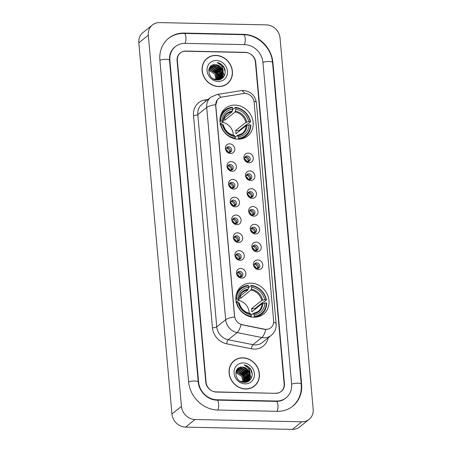 <?xml version="1.0" encoding="UTF-8"?>
<svg xmlns="http://www.w3.org/2000/svg" width="452" height="452" viewBox="0 0 452 452"><rect width="100%" height="100%" fill="white"/><g stroke="black" fill="none" stroke-linecap="round" stroke-linejoin="round"><path stroke-width="0.68" d="M250.956 283.15A17.769 15.831 51.3 0 0 241.368 286.314A17.769 15.831 51.3 0 0 237.249 305.207A17.769 15.831 51.3 0 0 253.996 317.214A17.769 15.831 51.3 0 0 263.584 314.05A17.769 15.831 51.3 0 0 267.703 295.156A17.769 15.831 51.3 0 0 250.956 283.15M235.068 105.101A17.769 15.831 51.3 0 0 225.48 108.265A17.769 15.831 51.3 0 0 221.361 127.165A17.769 15.831 51.3 0 0 238.108 139.171A17.769 15.831 51.3 0 0 247.69 136.007A17.769 15.831 51.3 0 0 251.809 117.108A17.769 15.831 51.3 0 0 235.068 105.101M230.503 153.471A5.028 4.48 -128.7 0 1 225.39 148.55A5.028 4.48 -128.7 0 1 229.644 143.832A5.028 4.48 -128.7 0 1 234.757 148.753A5.028 4.48 -128.7 0 1 230.503 153.471M228.627 146.714A3.017 2.689 51.3 0 0 227 147.25A3.017 2.689 51.3 0 0 226.299 150.459A3.017 2.689 51.3 0 0 229.141 152.499A3.017 2.689 51.3 0 0 230.774 151.957A3.017 2.689 51.3 0 0 231.469 148.753A3.017 2.689 51.3 0 0 228.627 146.714M232.091 171.28A5.028 4.48 -128.7 0 1 226.977 166.359A5.028 4.48 -128.7 0 1 231.232 161.635A5.028 4.48 -128.7 0 1 236.345 166.556A5.028 4.48 -128.7 0 1 232.091 171.28M230.215 164.517A3.017 2.689 51.3 0 0 228.588 165.053A3.017 2.689 51.3 0 0 227.887 168.263A3.017 2.689 51.3 0 0 230.735 170.302A3.017 2.689 51.3 0 0 232.362 169.766A3.017 2.689 51.3 0 0 233.062 166.556A3.017 2.689 51.3 0 0 230.215 164.517M233.684 189.083A5.028 4.48 -128.7 0 1 228.571 184.162A5.028 4.48 -128.7 0 1 232.82 179.438A5.028 4.48 -128.7 0 1 237.933 184.359A5.028 4.48 -128.7 0 1 233.684 189.083M231.808 182.32A3.017 2.689 51.3 0 0 230.175 182.857A3.017 2.689 51.3 0 0 229.48 186.066A3.017 2.689 51.3 0 0 232.322 188.105A3.017 2.689 51.3 0 0 233.95 187.569A3.017 2.689 51.3 0 0 234.65 184.359A3.017 2.689 51.3 0 0 231.808 182.32M235.272 206.886A5.028 4.48 -128.7 0 1 230.158 201.965A5.028 4.48 -128.7 0 1 234.413 197.247A5.028 4.48 -128.7 0 1 239.52 202.168A5.028 4.48 -128.7 0 1 235.272 206.886M233.396 200.123A3.017 2.689 51.3 0 0 231.769 200.665A3.017 2.689 51.3 0 0 231.068 203.869A3.017 2.689 51.3 0 0 233.91 205.909A3.017 2.689 51.3 0 0 235.537 205.372A3.017 2.689 51.3 0 0 236.238 202.163A3.017 2.689 51.3 0 0 233.396 200.123M236.859 224.689A5.028 4.48 -128.7 0 1 231.746 219.768A5.028 4.48 -128.7 0 1 236 215.05A5.028 4.48 -128.7 0 1 241.114 219.971A5.028 4.48 -128.7 0 1 236.859 224.689M234.983 217.932A3.017 2.689 51.3 0 0 233.356 218.469A3.017 2.689 51.3 0 0 232.656 221.678A3.017 2.689 51.3 0 0 235.498 223.717A3.017 2.689 51.3 0 0 237.125 223.175A3.017 2.689 51.3 0 0 237.825 219.971A3.017 2.689 51.3 0 0 234.983 217.932M238.447 242.498A5.028 4.48 -128.7 0 1 233.334 237.577A5.028 4.48 -128.7 0 1 237.588 232.853A5.028 4.48 -128.7 0 1 242.701 237.775A5.028 4.48 -128.7 0 1 238.447 242.498M236.571 235.735A3.017 2.689 51.3 0 0 234.944 236.272A3.017 2.689 51.3 0 0 234.243 239.481A3.017 2.689 51.3 0 0 237.091 241.521A3.017 2.689 51.3 0 0 238.718 240.984A3.017 2.689 51.3 0 0 239.419 237.775A3.017 2.689 51.3 0 0 236.571 235.735M240.04 260.301A5.028 4.48 -128.7 0 1 234.927 255.38A5.028 4.48 -128.7 0 1 239.176 250.657A5.028 4.48 -128.7 0 1 244.289 255.578A5.028 4.48 -128.7 0 1 240.04 260.301M238.159 253.538A3.017 2.689 51.3 0 0 236.532 254.075A3.017 2.689 51.3 0 0 235.837 257.284A3.017 2.689 51.3 0 0 238.679 259.324A3.017 2.689 51.3 0 0 240.306 258.787A3.017 2.689 51.3 0 0 241.006 255.578A3.017 2.689 51.3 0 0 238.159 253.538M241.628 278.104A5.028 4.48 -128.7 0 1 236.515 273.183A5.028 4.48 -128.7 0 1 240.769 268.465A5.028 4.48 -128.7 0 1 245.877 273.387A5.028 4.48 -128.7 0 1 241.628 278.104M239.752 271.341A3.017 2.689 51.3 0 0 238.125 271.884A3.017 2.689 51.3 0 0 237.424 275.087A3.017 2.689 51.3 0 0 240.266 277.127A3.017 2.689 51.3 0 0 241.893 276.59A3.017 2.689 51.3 0 0 242.594 273.381A3.017 2.689 51.3 0 0 239.752 271.341M249.029 162.754A5.028 4.48 -128.7 0 1 243.916 157.833A5.028 4.48 -128.7 0 1 248.171 153.115A5.028 4.48 -128.7 0 1 253.284 158.036A5.028 4.48 -128.7 0 1 249.029 162.754M247.154 155.991A3.017 2.689 51.3 0 0 245.526 156.528A3.017 2.689 51.3 0 0 244.826 159.737A3.017 2.689 51.3 0 0 247.668 161.776A3.017 2.689 51.3 0 0 249.295 161.24A3.017 2.689 51.3 0 0 249.996 158.03A3.017 2.689 51.3 0 0 247.154 155.991M250.617 180.557A5.028 4.48 -128.7 0 1 245.504 175.636A5.028 4.48 -128.7 0 1 249.758 170.918A5.028 4.48 -128.7 0 1 254.871 175.839A5.028 4.48 -128.7 0 1 250.617 180.557M248.741 173.8A3.017 2.689 51.3 0 0 247.114 174.336A3.017 2.689 51.3 0 0 246.413 177.546A3.017 2.689 51.3 0 0 249.255 179.58A3.017 2.689 51.3 0 0 250.888 179.043A3.017 2.689 51.3 0 0 251.583 175.834A3.017 2.689 51.3 0 0 248.741 173.8M252.205 198.366A5.028 4.48 -128.7 0 1 247.097 193.445A5.028 4.48 -128.7 0 1 251.346 188.721A5.028 4.48 -128.7 0 1 256.459 193.642A5.028 4.48 -128.7 0 1 252.205 198.366M250.329 191.603A3.017 2.689 51.3 0 0 248.702 192.14A3.017 2.689 51.3 0 0 248.001 195.349A3.017 2.689 51.3 0 0 250.849 197.388A3.017 2.689 51.3 0 0 252.476 196.852A3.017 2.689 51.3 0 0 253.176 193.642A3.017 2.689 51.3 0 0 250.329 191.603M253.798 216.169A5.028 4.48 -128.7 0 1 248.685 211.248A5.028 4.48 -128.7 0 1 252.934 206.524A5.028 4.48 -128.7 0 1 258.047 211.446A5.028 4.48 -128.7 0 1 253.798 216.169M251.922 209.406A3.017 2.689 51.3 0 0 250.289 209.943A3.017 2.689 51.3 0 0 249.594 213.152A3.017 2.689 51.3 0 0 252.436 215.192A3.017 2.689 51.3 0 0 254.064 214.655A3.017 2.689 51.3 0 0 254.764 211.446A3.017 2.689 51.3 0 0 251.922 209.406M255.386 233.972A5.028 4.48 -128.7 0 1 250.272 229.051A5.028 4.48 -128.7 0 1 254.527 224.333A5.028 4.48 -128.7 0 1 259.64 229.254A5.028 4.48 -128.7 0 1 255.386 233.972M253.51 227.209A3.017 2.689 51.3 0 0 251.883 227.746A3.017 2.689 51.3 0 0 251.182 230.955A3.017 2.689 51.3 0 0 254.024 232.995A3.017 2.689 51.3 0 0 255.651 232.458A3.017 2.689 51.3 0 0 256.352 229.249A3.017 2.689 51.3 0 0 253.51 227.209M256.973 251.775A5.028 4.48 -128.7 0 1 251.86 246.854A5.028 4.48 -128.7 0 1 256.114 242.136A5.028 4.48 -128.7 0 1 261.228 247.058A5.028 4.48 -128.7 0 1 256.973 251.775M255.097 245.018A3.017 2.689 51.3 0 0 253.47 245.555A3.017 2.689 51.3 0 0 252.77 248.764A3.017 2.689 51.3 0 0 255.612 250.798A3.017 2.689 51.3 0 0 257.244 250.261A3.017 2.689 51.3 0 0 257.939 247.052A3.017 2.689 51.3 0 0 255.097 245.018M258.561 269.584A5.028 4.48 -128.7 0 1 253.453 264.663A5.028 4.48 -128.7 0 1 257.702 259.94A5.028 4.48 -128.7 0 1 262.815 264.861A5.028 4.48 -128.7 0 1 258.561 269.584M256.685 262.821A3.017 2.689 51.3 0 0 255.058 263.358A3.017 2.689 51.3 0 0 254.357 266.567A3.017 2.689 51.3 0 0 257.205 268.607A3.017 2.689 51.3 0 0 258.832 268.07A3.017 2.689 51.3 0 0 259.533 264.861A3.017 2.689 51.3 0 0 256.685 262.821M226.48 147.821A3.017 2.689 -128.7 0 1 227.441 147.663A3.017 2.689 -128.7 0 1 230.096 149.313A3.017 2.689 -128.7 0 1 230.102 152.341M228.074 165.624A3.017 2.689 -128.7 0 1 229.028 165.466A3.017 2.689 -128.7 0 1 231.684 167.121A3.017 2.689 -128.7 0 1 231.69 170.144M229.661 183.433A3.017 2.689 -128.7 0 1 230.616 183.275A3.017 2.689 -128.7 0 1 233.272 184.924A3.017 2.689 -128.7 0 1 233.277 187.947M231.249 201.236A3.017 2.689 -128.7 0 1 232.209 201.078A3.017 2.689 -128.7 0 1 234.859 202.728A3.017 2.689 -128.7 0 1 234.865 205.75M232.837 219.039A3.017 2.689 -128.7 0 1 233.797 218.881A3.017 2.689 -128.7 0 1 236.452 220.531A3.017 2.689 -128.7 0 1 236.458 223.559M234.43 236.842A3.017 2.689 -128.7 0 1 235.385 236.684A3.017 2.689 -128.7 0 1 238.04 238.34A3.017 2.689 -128.7 0 1 238.046 241.362M236.017 254.651A3.017 2.689 -128.7 0 1 236.972 254.493A3.017 2.689 -128.7 0 1 239.628 256.143A3.017 2.689 -128.7 0 1 239.633 259.165M237.605 272.454A3.017 2.689 -128.7 0 1 238.56 272.296A3.017 2.689 -128.7 0 1 241.215 273.946A3.017 2.689 -128.7 0 1 241.221 276.969M245.007 157.104A3.017 2.689 -128.7 0 1 245.967 156.946A3.017 2.689 -128.7 0 1 248.623 158.595A3.017 2.689 -128.7 0 1 248.628 161.618M246.6 174.907A3.017 2.689 -128.7 0 1 247.555 174.749A3.017 2.689 -128.7 0 1 250.21 176.399A3.017 2.689 -128.7 0 1 250.216 179.427M248.188 192.71A3.017 2.689 -128.7 0 1 249.142 192.552A3.017 2.689 -128.7 0 1 251.798 194.207A3.017 2.689 -128.7 0 1 251.804 197.23M249.775 210.513A3.017 2.689 -128.7 0 1 250.73 210.355A3.017 2.689 -128.7 0 1 253.386 212.011A3.017 2.689 -128.7 0 1 253.391 215.033M251.363 228.322A3.017 2.689 -128.7 0 1 252.323 228.164A3.017 2.689 -128.7 0 1 254.979 229.814A3.017 2.689 -128.7 0 1 254.984 232.837M252.95 246.125A3.017 2.689 -128.7 0 1 253.911 245.967A3.017 2.689 -128.7 0 1 256.566 247.617A3.017 2.689 -128.7 0 1 256.572 250.645M254.544 263.928A3.017 2.689 -128.7 0 1 255.499 263.77A3.017 2.689 -128.7 0 1 258.154 265.426A3.017 2.689 -128.7 0 1 258.16 268.448M243.481 93.547A9.051 8.063 -128.7 0 1 244.933 93.445A9.051 8.063 -128.7 0 1 254.131 102.305L273.641 320.841A9.051 8.063 -128.7 0 1 270.867 327.728A9.051 8.063 -128.7 0 1 264.51 329.175L242.306 324.745A9.051 8.063 -128.7 0 1 234.577 316.05L215.779 105.44A9.051 8.063 -128.7 0 1 218.548 98.559A9.051 8.063 -128.7 0 1 221.983 97.044L243.481 93.547M284.127 383.878L255.42 62.178A10.057 8.961 51.3 0 0 245.193 52.336L185.879 51.065A10.057 8.961 51.3 0 0 180.455 52.861A10.057 8.961 51.3 0 0 177.376 60.511L206.089 382.211A10.057 8.961 51.3 0 0 216.31 392.053L275.624 393.319A10.057 8.961 51.3 0 0 281.048 391.528A10.057 8.961 51.3 0 0 284.127 383.878M217 399.766L276.313 401.037A18.103 16.131 51.3 0 0 286.076 397.811A18.103 16.131 51.3 0 0 291.619 384.042L262.911 62.336A18.103 16.131 51.3 0 0 244.504 44.624L185.19 43.352A18.103 16.131 51.3 0 0 175.427 46.579A18.103 16.131 51.3 0 0 169.884 60.348L198.597 382.053A18.103 16.131 51.3 0 0 217 399.766L216.576 400.11M301.846 421.789A13.407 11.95 51.3 0 0 309.078 419.399A13.407 11.95 51.3 0 0 313.185 409.201L280.054 38.008A13.407 11.95 51.3 0 0 266.42 24.883L159.658 22.6A13.407 11.95 51.3 0 0 152.426 24.99A13.407 11.95 51.3 0 0 148.318 35.188L181.45 406.382A13.407 11.95 51.3 0 0 195.083 419.507L301.846 421.789L292.342 429.4A13.407 11.95 51.3 0 0 299.574 427.01L309.078 419.399M152.426 24.99L142.922 32.6A13.407 11.95 51.3 0 0 138.815 42.799L171.946 413.992A13.407 11.95 51.3 0 0 185.58 427.117L292.342 429.4M277.229 411.32A28.832 25.691 51.3 0 0 292.783 406.184A28.832 25.691 51.3 0 0 301.608 384.256L272.901 62.551A28.832 25.691 51.3 0 0 243.583 34.341L184.275 33.069A28.832 25.691 51.3 0 0 168.72 38.205A28.832 25.691 51.3 0 0 159.895 60.133L188.603 381.838A28.832 25.691 51.3 0 0 217.92 410.049L277.229 411.32M224.243 75.942A16.764 14.933 51.3 0 0 223.141 72.512M222.768 71.71A16.764 14.933 51.3 0 0 217.129 64.964M251.233 378.358A16.764 14.933 51.3 0 0 250.131 374.934M249.758 374.132A16.764 14.933 51.3 0 0 244.12 367.386M215.864 55.398A16.261 14.487 51.3 0 0 207.095 58.291A16.261 14.487 51.3 0 0 203.327 75.586A16.261 14.487 51.3 0 0 218.649 86.569A16.261 14.487 51.3 0 0 227.418 83.676A16.261 14.487 51.3 0 0 231.187 66.382A16.261 14.487 51.3 0 0 215.864 55.398M208.135 57.743A16.261 14.487 51.3 0 0 206.626 58.687M242.854 357.82A16.261 14.487 51.3 0 0 234.085 360.713A16.261 14.487 51.3 0 0 230.317 378.002A16.261 14.487 51.3 0 0 245.639 388.991A16.261 14.487 51.3 0 0 254.408 386.093A16.261 14.487 51.3 0 0 258.177 368.804A16.261 14.487 51.3 0 0 242.854 357.82M235.125 360.159A16.261 14.487 51.3 0 0 233.616 361.108M267.126 329.35L264.335 329.316L241.063 324.576A11.735 3.656 101.3 0 1 237.108 332.599A13.407 11.95 -128.7 0 1 225.661 319.717A11.735 3.181 174.9 0 1 234.582 316.965L215.66 105.536L217.276 99.835M275.923 393.167A10.057 8.961 51.3 0 0 281.347 391.375A10.057 8.961 51.3 0 0 284.427 383.725L255.742 62.342A10.057 8.961 51.3 0 0 245.515 52.505L185.58 51.223A10.057 8.961 51.3 0 0 180.156 53.014A10.057 8.961 51.3 0 0 177.077 60.664L205.762 382.047A10.057 8.961 51.3 0 0 215.988 391.884L275.726 393.325M253.928 386.466A16.261 14.487 51.3 0 0 255.177 385.2M226.938 84.044A16.261 14.487 51.3 0 0 228.187 82.778M208.943 69.207L209.779 69.19L216.016 73.111L216.898 79.422M208.886 69.427L209.479 69.427L215.717 73.348L216.666 79.433M209.219 68.405L210.965 68.241L217.203 72.162L217.785 79.309M209.146 68.597L210.666 68.478L216.903 72.399L217.57 79.349M209.547 67.738L212.152 67.286L218.389 71.207L218.587 79.094M209.462 67.89L211.858 67.523L218.096 71.444L218.395 79.156M209.999 67.15L213.344 66.337L219.582 70.258L220.028 77.682L219.327 78.801M209.869 67.297L213.045 66.574L219.282 70.495L219.734 77.919L219.152 78.88M223.124 72.088A7.577 6.752 51.3 0 0 215.418 64.67C205.632 63.675 207.462 80.134 217.186 79.919C224.073 80.552 227.735 71.546 223.13 66.048C221.491 64.127 219.497 62.952 217.152 62.534C221.231 64.274 223.22 67.461 223.124 72.088L222.407 75.778L220.632 77.993L216.418 79.439L213.287 78.755M209.638 67.574L210.564 66.636L214.53 65.382L220.768 69.309L221.22 76.727L220.011 78.433M220.632 77.993L215.423 79.642M209.852 67.241L210.564 66.636M210.417 66.76L214.231 65.625L220.469 69.546L220.921 76.97L219.847 78.529M208.756 70.15L214.83 74.06L215.926 79.422M217.694 79.501L217.474 79.925M217.485 79.546L217.305 79.925M218.485 79.269L218.141 79.755M218.039 79.914L219.44 78.942L217.745 79.925M218.293 79.332L217.96 79.835M219.209 78.953L218.819 79.382M218.683 79.518L218.254 79.891M219.034 79.038L218.655 79.484M218.525 79.62L218.237 79.897M219.875 78.563L219.44 78.942M219.712 78.671L219.293 79.06M215.418 64.67L221.655 68.591L222.107 76.015L220.48 78.106M225.429 84.987A16.091 14.34 51.3 0 0 226.367 84.304L227.316 83.547A16.091 14.34 51.3 0 0 231.045 66.433A16.091 14.34 51.3 0 0 215.881 55.556A16.091 14.34 51.3 0 0 207.197 58.427A16.091 14.34 51.3 0 0 203.468 75.535A16.091 14.34 51.3 0 0 218.632 86.411A16.091 14.34 51.3 0 0 227.316 83.547M222.237 78.354A14.249 12.696 51.3 0 0 222.005 76.478M221.966 76.286A14.249 12.696 51.3 0 0 221.734 75.32M221.582 74.806A14.249 12.696 51.3 0 0 220.361 71.964M216.192 67.088A14.249 12.696 51.3 0 0 213.903 65.619M213.519 65.421A14.249 12.696 51.3 0 0 212.677 65.043M216.322 60.506A10.933 9.741 51.3 0 0 207.078 70.766A10.933 9.741 51.3 0 0 218.192 81.462A10.933 9.741 51.3 0 0 227.435 71.201A10.933 9.741 51.3 0 0 216.322 60.506M207.197 58.427L206.248 59.184A16.091 14.34 51.3 0 0 205.377 59.952M217.152 62.534L223.712 67.218L225.175 71.659M222.904 68.851L222.898 77.772M215.824 64.698L221.333 69.122L222.802 73.597M222.825 74.716L221.706 78.733M214.638 65.653L220.147 70.071L221.616 74.546M221.638 75.665L221.48 77.038M221.446 77.213L220.745 79.253M213.451 66.602L218.96 71.026L220.423 75.501M220.452 76.62L220.293 77.993M220.226 78.315L219.83 79.592M212.265 67.557L217.774 71.975L219.237 76.45M219.26 77.569L219.113 78.897M219.039 79.264L218.898 79.812M211.073 68.506L216.581 72.925L218.05 77.405M218.073 78.518L218.017 79.258M217.994 79.422L217.926 79.851M222.587 67.913L223.09 77.569M216.723 64.856L221.486 69.003L222.842 72.608M222.977 74.111L221.836 78.648M215.531 65.806L220.299 69.953L221.655 73.557M221.791 75.066L221.655 76.8M221.61 77.015L220.864 79.196M214.344 66.755L219.107 70.907L220.463 74.512M220.604 76.015L220.463 77.75M220.423 77.97L219.943 79.558M213.158 67.71L217.92 71.857L219.276 75.461M219.418 76.97L219.276 78.699M219.186 79.145L219.017 79.789M211.971 68.659L216.734 72.806L218.09 76.411M218.226 77.919L218.152 79.224M235.933 371.629L236.769 371.612L243.006 375.533L243.888 381.844M235.876 371.849L236.469 371.849L242.707 375.77L243.656 381.855M236.21 370.826L237.955 370.657L244.193 374.578L244.775 381.725M236.136 371.013L237.662 370.894L243.899 374.815L244.56 381.765M236.537 370.154L239.142 369.708L245.379 373.629L245.577 381.516M236.452 370.312L238.848 369.945L245.086 373.866L245.385 381.578M236.989 369.572L240.334 368.759L246.572 372.68L247.018 380.104L246.317 381.222M236.859 369.713L240.035 368.996L246.272 372.917L246.724 380.341L246.142 381.302M250.114 374.505A7.577 6.752 51.3 0 0 242.413 367.092C232.622 366.097 234.452 382.55 244.176 382.341C251.063 382.974 254.725 373.968 250.12 368.465C248.481 366.544 246.487 365.374 244.142 364.95C248.221 366.696 250.21 369.877 250.114 374.505L249.397 378.2L247.623 380.409L243.408 381.861L240.278 381.177M236.628 369.996L237.554 369.058L241.521 367.804L247.758 371.725L248.21 379.149L247.001 380.85M247.623 380.409L242.413 382.064M236.842 369.657L237.554 369.058M237.407 369.177L241.221 368.041L247.459 371.962L247.911 379.386L246.837 380.951M235.746 372.572L241.82 376.482L242.916 381.844M244.685 381.923L244.464 382.347M244.475 381.968L244.295 382.341M245.476 381.686L245.131 382.172M245.283 381.754L244.95 382.256M246.199 381.375L245.809 381.804M246.024 381.46L245.645 381.9M246.865 380.985L244.735 382.347M246.702 381.092L246.283 381.477M246.436 381.364L244.995 382.335M242.413 367.092L248.651 371.013L249.097 378.437L247.47 380.527M252.419 387.409A16.091 14.34 51.3 0 0 253.357 386.726L254.306 385.963A16.091 14.34 51.3 0 0 258.035 368.855A16.091 14.34 51.3 0 0 242.871 357.978A16.091 14.34 51.3 0 0 234.187 360.843A16.091 14.34 51.3 0 0 230.458 377.957A16.091 14.34 51.3 0 0 245.622 388.833A16.091 14.34 51.3 0 0 254.306 385.963M249.227 380.77A14.249 12.696 51.3 0 0 248.995 378.9M248.956 378.708A14.249 12.696 51.3 0 0 248.724 377.742M248.572 377.228A14.249 12.696 51.3 0 0 247.351 374.386M243.182 369.51A14.249 12.696 51.3 0 0 240.893 368.035M240.509 367.843A14.249 12.696 51.3 0 0 239.667 367.465M243.312 362.928A10.933 9.741 51.3 0 0 234.068 373.188A10.933 9.741 51.3 0 0 245.182 383.884A10.933 9.741 51.3 0 0 254.425 373.623A10.933 9.741 51.3 0 0 243.312 362.928M234.187 360.843L233.238 361.606A16.091 14.34 51.3 0 0 232.368 362.374M244.142 364.95L250.702 369.64L252.165 374.081M249.894 371.273L249.888 380.194M242.814 367.12L248.329 371.544L249.792 376.019M249.815 377.137L248.696 381.155M241.628 368.069L247.137 372.493L248.606 376.968M248.628 378.087L248.47 379.46M248.436 379.629L247.736 381.669M240.441 369.024L245.95 373.442L247.413 377.923M247.442 379.036L247.284 380.409M247.216 380.731L246.82 382.013M239.255 369.973L244.764 374.397L246.227 378.872M246.25 379.991L246.103 381.318M246.029 381.686L245.888 382.234M238.063 370.928L243.577 375.346L245.04 379.821M245.063 380.94L245.007 381.68M244.984 381.844L244.916 382.268M249.577 370.329L250.08 379.991M243.713 367.273L248.476 371.425L249.832 375.03M249.967 376.533L248.826 381.07M242.521 368.227L247.289 372.375L248.645 375.979M248.781 377.488L248.645 379.217M248.6 379.437L247.854 381.618M241.334 369.177L246.097 373.324L247.453 376.928M247.594 378.437L247.453 380.172M247.413 380.386L246.933 381.98M240.148 370.131L244.911 374.279L246.267 377.883M246.408 379.386L246.267 381.121M246.176 381.567L246.007 382.211M238.961 371.081L243.724 375.228L245.08 378.832M245.216 380.341L245.142 381.646M246.504 161.5L248.391 161.036A5.028 4.48 51.3 0 0 244.944 157.206M246.645 161.387A3.689 3.288 51.3 0 0 244.622 158.991M248.091 179.308L249.984 178.839A5.028 4.48 51.3 0 0 246.532 175.009M248.233 179.195A3.689 3.288 51.3 0 0 246.21 176.794M249.679 197.112L251.572 196.643A5.028 4.48 51.3 0 0 248.12 192.818M249.82 196.999A3.689 3.288 51.3 0 0 247.798 194.597M251.267 214.915L253.16 214.446A5.028 4.48 51.3 0 0 249.713 210.621M251.414 214.802A3.689 3.288 51.3 0 0 249.385 212.4M252.86 232.718L254.747 232.255A5.028 4.48 51.3 0 0 251.301 228.424M253.001 232.605A3.689 3.288 51.3 0 0 250.979 230.209M254.448 250.527L256.335 250.058A5.028 4.48 51.3 0 0 252.888 246.227M254.589 250.408A3.689 3.288 51.3 0 0 252.566 248.012M256.035 268.33L257.928 267.861A5.028 4.48 51.3 0 0 254.476 264.036M256.177 268.217A3.689 3.288 51.3 0 0 254.154 265.816M227.977 152.222L229.865 151.753A5.028 4.48 51.3 0 0 226.418 147.923M228.119 152.109A3.689 3.288 51.3 0 0 226.096 149.708M229.565 170.025L231.458 169.556A5.028 4.48 51.3 0 0 228.006 165.731M229.706 169.912A3.689 3.288 51.3 0 0 227.684 167.511M231.153 187.829L233.046 187.36A5.028 4.48 51.3 0 0 229.599 183.535M231.3 187.716A3.689 3.288 51.3 0 0 229.271 185.314M232.746 205.632L234.633 205.168A5.028 4.48 51.3 0 0 231.187 201.338M232.887 205.519A3.689 3.288 51.3 0 0 230.865 203.123M234.334 223.441L236.221 222.972A5.028 4.48 51.3 0 0 232.774 219.141M234.475 223.328A3.689 3.288 51.3 0 0 232.452 220.926M235.921 241.244L237.814 240.775A5.028 4.48 51.3 0 0 234.362 236.95M236.063 241.131A3.689 3.288 51.3 0 0 234.04 238.729M237.509 259.047L239.402 258.578A5.028 4.48 51.3 0 0 235.955 254.753M237.65 258.934A3.689 3.288 51.3 0 0 235.628 256.533M239.097 276.85L240.989 276.387A5.028 4.48 51.3 0 0 237.543 272.556M239.244 276.737A3.689 3.288 51.3 0 0 237.221 274.341M219.734 121.249L220.599 121.068A15.956 14.215 51.3 0 1 232.599 107.745L232.729 109.231A14.413 12.842 51.3 0 0 222.039 121.102L222.972 121.91L220.378 123.984M223.672 118.571L231.944 111.943L232.729 109.231M223.288 120.046A12.402 11.051 51.3 0 0 223.277 120.046A12.402 11.051 51.3 0 1 224.859 120.187L224.644 117.791M232.469 110.452L232.882 109.39L235.424 107.356L235.718 107.813A15.956 14.215 51.3 0 1 250.154 121.701L250.544 121.904A16.628 14.814 51.3 0 0 235.424 107.356M250.544 121.904L248.001 123.938L247.148 124.08L238.955 130.645L235.65 130.571L245.86 122.396L248.707 121.673A14.413 12.842 51.3 0 0 235.854 109.299L235.718 107.813M239.063 131.283A15.922 14.187 51.3 0 0 238.955 130.645M242.583 138.617A16.628 14.814 51.3 0 0 243.131 138.199L245.673 136.159A16.628 14.814 51.3 0 0 250.826 125.119L250.436 124.916A15.956 14.215 51.3 0 1 238.436 138.239L238.255 139.075A16.628 14.814 51.3 0 0 245.673 136.159M232.599 107.745L232.305 107.288A16.628 14.814 51.3 0 0 224.887 110.203L222.344 112.237A16.628 14.814 51.3 0 0 221.819 112.684M224.887 110.203A16.628 14.814 51.3 0 0 220.147 117.814M235.136 139.007L235.317 138.171A15.956 14.215 51.3 0 1 220.887 124.283L220.017 124.458M238.436 138.239L238.306 136.753A14.413 12.842 51.3 0 0 248.995 124.882L250.436 124.916M220.887 124.283L222.327 124.317A14.413 12.842 51.3 0 0 235.181 136.685L235.317 138.171M222.039 121.102L220.599 121.068M248.995 124.882L246.148 125.611L235.938 133.786A12.402 11.051 -128.7 0 0 235.65 130.571M235.221 137.137L237.17 135.577L238.306 136.753M223.26 125.125L222.327 124.317M235.181 136.685L234.051 135.51M237.17 135.577L237.633 135.713A12.893 11.486 51.3 0 0 247.029 125.283M232.322 111.135A12.893 11.486 51.3 0 0 222.932 121.56L222.972 121.91M250.154 121.701L248.707 121.673M235.854 109.299L235.068 112.011L224.859 120.187M233.334 135.261A12.402 11.051 51.3 0 0 222.463 122.317M235.622 299.292L236.486 299.117A15.956 14.215 51.3 0 1 248.487 285.794L248.623 287.28A14.413 12.842 51.3 0 0 237.933 299.145L238.859 299.953L236.266 302.032M239.56 296.619L247.837 289.992L248.623 287.28M248.363 288.495L248.775 287.438L251.318 285.404L251.611 285.856A15.956 14.215 51.3 0 1 266.042 299.749L264.595 299.716A14.413 12.842 51.3 0 0 251.741 287.348L250.956 290.06L240.752 298.23A12.402 11.051 51.3 0 0 239.181 298.088A12.402 11.051 51.3 0 0 239.17 298.088M266.042 299.749L266.431 299.953L263.889 301.987L263.041 302.122L254.843 308.688L251.544 308.62L261.748 300.444L264.595 299.716M254.951 309.332A15.922 14.187 51.3 0 0 254.843 308.688M258.471 316.66A16.628 14.814 51.3 0 0 259.024 316.242L261.567 314.208A16.628 14.814 51.3 0 0 266.72 303.162L266.33 302.959A15.956 14.215 51.3 0 1 254.323 316.287L254.148 317.123A16.628 14.814 51.3 0 0 261.567 314.208M248.487 285.794L248.193 285.336A16.628 14.814 51.3 0 0 240.775 288.252L238.232 290.286A16.628 14.814 51.3 0 0 237.707 290.732M240.775 288.252A16.628 14.814 51.3 0 0 236.034 295.862M251.024 317.055L251.205 316.219A15.956 14.215 51.3 0 1 236.775 302.332L235.91 302.507M254.323 316.287L254.193 314.795A14.413 12.842 51.3 0 0 264.883 302.93L266.33 302.959M236.775 302.332L238.221 302.36A14.413 12.842 51.3 0 0 251.069 314.728L251.205 316.219M237.933 299.145L236.486 299.117M264.883 302.93L262.036 303.659L251.826 311.835A12.402 11.051 -128.7 0 0 251.544 308.62M251.114 315.18L253.063 313.62L254.193 314.795M239.148 303.168L238.221 302.36M251.069 314.728L249.939 313.552M253.063 313.62L253.521 313.761A12.893 11.486 51.3 0 0 262.917 303.332M248.216 289.178A12.893 11.486 51.3 0 0 238.82 299.608L238.859 299.953M266.431 299.953A16.628 14.814 51.3 0 0 251.318 285.404M251.741 287.348L251.611 285.856M249.227 313.304A12.402 11.051 51.3 0 0 238.351 300.36M240.752 298.23L240.537 295.834M168.008 38.776C172.67 35.126 178.043 33.341 184.133 33.42L243.447 34.691C257.832 34.668 271.55 47.872 272.533 62.54L301.247 384.24A5.362 1.458 174.9 0 0 297.8 383.194A5.362 1.458 174.9 0 0 291.63 384.194M276.997 411.314A5.362 1.955 -88.8 0 0 277.957 405.224A5.362 1.955 -88.8 0 0 276.172 401.387L216.864 400.116C208.101 400.286 198.739 391.398 198.23 382.042L169.517 60.336C169.195 54.652 170.924 50.262 174.709 47.149M217.689 410.043A5.362 1.955 -88.8 0 0 218.649 403.958A5.362 1.955 -88.8 0 0 216.864 400.116M188.62 381.991A5.362 1.458 -5.1 0 1 194.789 380.991A5.362 1.458 -5.1 0 1 198.23 382.042M159.906 60.285A5.362 1.458 -5.1 0 1 166.076 59.291A5.362 1.458 -5.1 0 1 169.517 60.336M184.133 33.42A5.362 1.955 91.2 0 1 185.919 37.262A5.362 1.955 91.2 0 1 184.958 43.352M243.447 34.691A5.362 1.955 91.2 0 1 245.233 38.527A5.362 1.955 91.2 0 1 244.272 44.618M272.533 62.54A5.362 1.458 174.9 0 0 269.093 61.495A5.362 1.458 174.9 0 0 262.923 62.489M185.58 427.117L195.083 419.507M171.946 413.992L181.45 406.382M138.815 42.799L148.318 35.188M301.269 384.528L301.608 384.256M183.84 33.414L184.275 33.069M243.153 34.68L243.583 34.341M272.556 62.822L272.901 62.551M275.884 401.382L276.313 401.037M198.258 382.324L198.597 382.053M169.545 60.619L169.884 60.348M268.172 337.876A16.764 14.933 -128.7 0 1 254.227 349.08A16.764 14.933 -128.7 0 1 251.493 348.774L226.751 343.836A16.764 14.933 -128.7 0 1 212.44 327.734L193.496 115.463A16.764 14.933 -128.7 0 1 204.982 99.915L208.123 99.406M255.126 344.916A13.407 11.95 51.3 0 0 262.363 342.526L271.273 335.39A13.407 11.95 -128.7 0 1 264.036 337.78A13.407 11.95 -128.7 0 1 261.849 337.537L237.108 332.599L228.198 339.734L252.945 344.673A13.407 11.95 51.3 0 0 255.126 344.916M273.652 322.225A11.735 3.181 -5.1 0 1 276.138 323.914L256.403 102.802C255.148 95.389 250.77 91.276 243.266 90.473L240.859 90.643A11.735 4.757 80.8 0 1 244.701 93.445M240.859 90.643L216.903 94.541L210.818 97.248A13.407 11.95 -128.7 0 0 206.717 107.446L197.806 114.582L216.751 326.852L225.661 319.717L206.717 107.446A11.735 3.181 -5.1 0 1 215.638 104.694M216.903 94.541A11.735 4.757 80.8 0 1 220.751 97.349M265.827 329.452A11.735 3.656 101.3 0 1 261.849 337.537L252.945 344.673A3.35 1.045 -78.7 0 0 251.493 348.774M256.403 102.802A11.735 3.181 174.9 0 0 253.951 101.124M212.44 327.734A3.35 0.91 -5.1 0 0 216.751 326.852A13.407 11.95 51.3 0 0 228.198 339.734A3.35 1.045 -78.7 0 0 226.751 343.836M210.818 97.248L201.908 104.384A13.407 11.95 51.3 0 0 197.806 114.582A3.35 0.91 -5.1 0 1 193.496 115.463M204.982 99.915A3.35 1.362 -99.2 0 0 205.587 101.434M231.944 111.943A12.402 11.051 51.3 0 0 226.808 114.079C224.525 115.944 223.282 118.497 223.079 121.746M223.215 124.775A12.893 11.486 51.3 0 0 234.515 135.645M237.317 135.51L242.312 133.442A12.402 11.051 51.3 0 0 246.148 125.611M246.741 122.074A12.893 11.486 51.3 0 0 235.447 111.198M245.86 122.396A12.402 11.051 51.3 0 0 235.068 112.011M247.837 289.992A12.402 11.051 51.3 0 0 242.696 292.122C240.413 293.986 239.176 296.54 238.967 299.789M239.108 302.823A12.893 11.486 51.3 0 0 250.402 313.694M253.21 313.552L258.205 311.484A12.402 11.051 51.3 0 0 262.036 303.659M262.629 300.117A12.893 11.486 51.3 0 0 251.335 289.246M261.748 300.444A12.402 11.051 51.3 0 0 250.956 290.06M292.071 406.755C298.812 401.02 301.868 393.517 301.247 384.24M285.365 398.381C282.816 400.416 279.748 401.416 276.172 401.387M271.273 335.39C274.822 332.361 276.443 328.536 276.138 323.914M234.255 135.442C228.633 134.21 225 130.707 223.361 124.927M250.148 313.49C244.521 312.259 240.893 308.75 239.255 302.97"/></g></svg>
